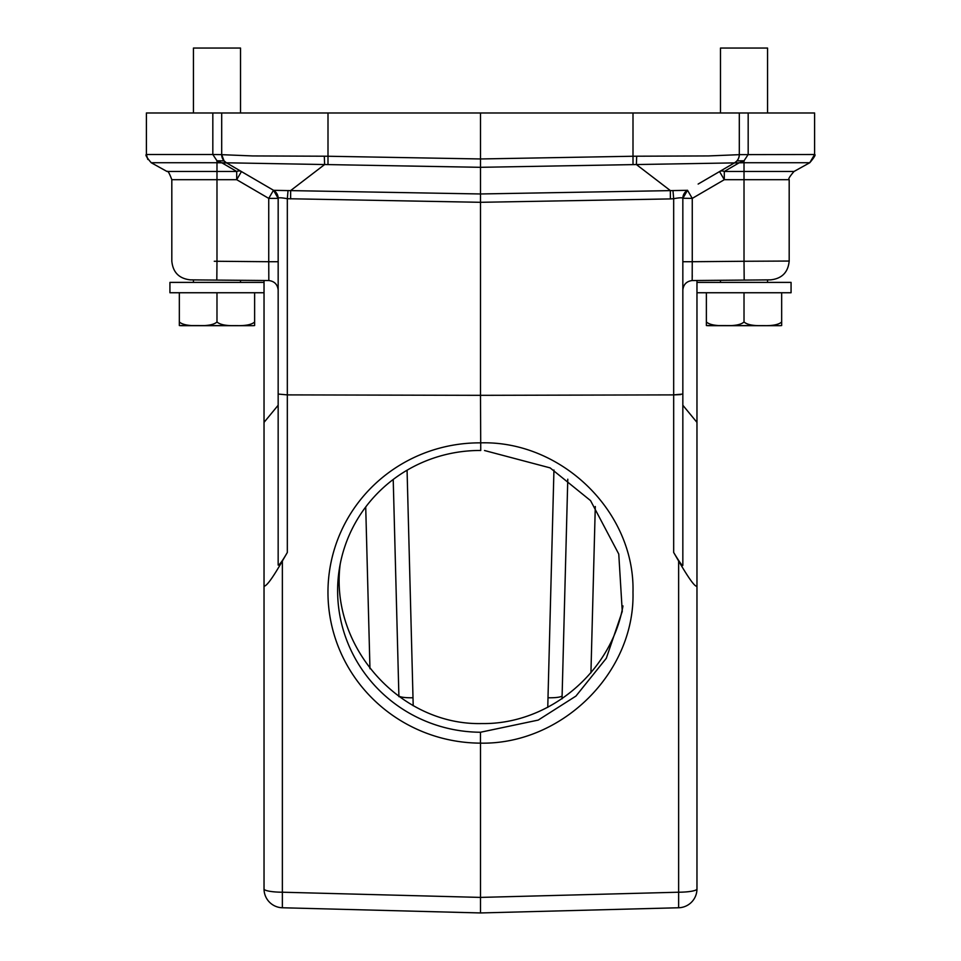<?xml version="1.0" encoding="UTF-8"?>
<svg xmlns="http://www.w3.org/2000/svg" width="961" height="961" viewBox="0 0 961 961"><rect width="100%" height="100%" fill="white"/><g stroke="black" fill="none" stroke-linecap="round" stroke-linejoin="round"><path stroke-width="1.44" d="M278.161 272.936L278.161 261.716L268.744 261.716L268.828 280.54C274.39 281.249 277.501 284.384 278.161 289.958L278.161 405.254L264.035 422.372L264.035 888.949A18.824 3.267 0 0 0 282.366 892.216L282.366 907.761L480.5 912.95L678.634 907.761L678.634 561.008L673.673 552.467L673.673 198.711L670.37 198.915L670.346 190.566L636.386 164.547L744.018 162.733L744.018 160.799L736.931 160.847M254.629 325.539L253.091 325.683L254.629 325.539L254.629 321.959L254.629 325.539L253.091 325.683L180.872 325.683L179.335 325.539L179.335 321.959L179.335 325.539L180.872 325.683L253.091 325.683L179.335 325.539M278.161 198.386A9.406 9.406 0 0 0 273.489 190.266A9.406 9.406 -90 0 1 278.161 198.386L273.489 190.266A9.406 9.406 -90 0 1 278.161 198.386A9.406 9.406 0 0 0 273.489 190.266L278.161 198.266C278.618 197.51 281.681 197.654 287.327 198.711L480.5 202.303L480.5 167.31L226.412 162.793L273.489 190.266L268.744 198.386L278.161 198.386M264.035 476.284L264.035 841.428M276.011 192.392L277.837 195.948M240.514 112.99L240.514 48.05L193.449 48.05L193.449 112.99M767.551 112.99L767.551 48.05L720.486 48.05L720.486 112.99M751.202 112.99L753.628 112.99M207.24 112.99L208.705 112.99M264.035 280.504L264.035 422.372M276.876 193.641L273.645 190.35M739.249 155.658L739.309 154.637L814.604 154.505L814.604 112.99L739.309 112.99L739.309 154.637L739.309 112.99L221.691 112.99L221.691 154.637L224.045 160.859L216.982 160.787L216.982 162.733L221.919 162.841L236.706 171.466A9.406 6.319 120.3 0 1 241.415 171.551M736.643 161.208L734.853 162.637M748.175 112.99L748.175 154.505L744.018 160.799L739.393 162.781L734.348 162.938M781.665 325.539L780.128 325.683L781.665 325.539L781.665 321.959L781.665 325.539L780.128 325.683L707.909 325.683L706.371 325.539L706.371 321.959L706.371 325.539L707.909 325.683L780.128 325.683L706.371 325.539M706.371 292.745L706.371 321.959C709.374 324.698 715.645 325.923 725.195 325.623C734.853 325.923 741.123 324.698 744.018 321.959C747.021 324.698 753.292 325.923 762.842 325.623C772.488 325.923 778.77 324.698 781.665 321.959L781.665 292.745M744.018 321.959L744.018 292.745M696.965 292.745L791.071 292.745L791.071 282.39L696.965 282.39L696.965 292.745M767.551 282.39L767.551 279.903L744.018 280.095M720.498 280.3L720.486 282.39M670.37 198.915L480.5 202.303L480.5 395.331L287.327 394.887L278.161 394.058L287.327 394.887L287.327 198.711L288.036 190.566L480.5 193.966L687.259 190.326L682.839 198.386L687.511 190.266L682.839 198.386A9.406 9.406 0 0 1 687.511 190.266L692.256 198.386L724.294 179.695L789.185 179.695L789.185 261.044L744.018 261.272L744.186 280.095L745.76 280.071L692.172 280.54L692.256 261.716L744.018 261.272L744.018 162.733L809.763 162.733L814.604 154.505C815.913 154.637 814.291 157.376 809.763 162.733L794.026 171.466L724.294 171.466L724.294 179.695L719.549 171.575M682.839 287.603L682.839 289.958C683.499 284.384 686.61 281.249 692.172 280.54C686.61 281.249 683.499 284.384 682.839 289.958L682.839 287.363M696.965 280.504L696.965 422.372L682.839 405.254L682.839 565.08L682.839 198.266L692.256 198.386L692.256 261.716L682.839 261.716L682.839 273.501M684.088 193.714L687.247 190.302M480.5 743.141A152.463 150.096 8.6 0 1 327.965 592.3A152.463 150.096 8.6 0 1 480.5 442.853C561.717 440.414 635.113 511.913 632.987 592.312C634.981 672.832 561.717 744.787 480.5 743.141L480.5 897.406L678.634 892.216A18.824 3.267 0 0 0 696.965 888.949L696.965 476.284M678.634 907.761A18.824 18.824 0 0 0 696.965 888.949L696.965 422.372M682.839 272.936L682.839 261.764M692.244 275.074L692.244 277.092M744.186 280.095L770.662 279.855C781.942 278.606 788.116 272.335 789.185 261.044C788.116 272.335 781.942 278.606 770.662 279.855L770.59 279.855M698.142 184.056L734.588 162.793A9.406 9.406 59.7 0 0 739.261 154.673L708.437 155.934L636.687 156.211L636.386 164.547L480.5 167.31L480.5 112.99M278.161 405.254L278.161 565.08C279.279 565.284 282.342 561.08 287.327 552.467L282.366 561.008L282.366 892.216L480.5 897.406L480.5 912.95L480.5 897.406M179.335 292.745L179.335 321.959C182.338 324.698 188.608 325.923 198.158 325.623C207.816 325.923 214.087 324.698 216.982 321.959C219.985 324.698 226.255 325.923 235.805 325.623C245.463 325.923 251.734 324.698 254.629 321.959L254.629 292.745M216.982 321.959L216.982 292.745M169.929 292.745L264.035 292.745L264.035 282.39L169.929 282.39L169.929 292.745M240.514 280.3L240.514 282.39M196.621 279.915L190.338 279.855C179.058 278.606 172.884 272.335 171.815 261.044C172.884 272.335 179.058 278.606 190.338 279.855L190.47 279.855M241.451 171.575L236.706 179.695L236.706 171.466L216.982 171.466L216.982 261.272L214.279 261.26M223.925 160.727L226.364 162.757L221.607 162.781L216.982 160.799L212.825 154.505L221.691 154.637L221.691 112.99L146.396 112.99L146.396 154.505L212.825 154.505L212.825 112.99M226.364 162.769L226.412 162.793A9.406 9.406 -59.7 0 1 221.739 154.673L221.691 154.637A9.406 9.406 -59.5 0 0 226.364 162.769L224.261 161.112M221.739 154.673L252.575 155.934L324.313 156.211L324.614 164.547L290.654 190.566L290.63 198.915M288.036 190.59L273.741 190.326M278.161 287.603L278.161 289.958C277.501 284.384 274.39 281.249 268.828 280.54L268.792 279.627M278.161 261.716L278.161 273.501M268.828 280.54L193.509 279.891M278.161 289.958L278.161 287.363M215.24 280.071L216.814 280.095L215.24 280.071L216.814 280.095L216.982 261.272L268.744 261.716L268.744 198.386L236.706 179.695L171.815 179.695L171.815 261.044M278.161 199.131L278.161 394.046L278.185 198.17M484.5 450.517L550.112 467.875L590.559 500.621L618.764 554.053L622.26 611.4L606.307 658.297L575.927 696.088L538.22 720.089L480.5 732.246A143.057 140.835 -171.4 0 1 339.173 570.029A143.057 140.835 -171.4 0 1 480.74 450.481L480.5 395.331L673.673 394.887L682.839 394.058M672.964 190.59L673.673 198.711C679.187 197.666 682.25 197.51 682.839 198.266L682.851 198.122M682.839 565.08C682.983 567.026 679.92 562.822 673.673 552.467M696.965 586.222C695.007 587.051 688.905 578.654 678.634 561.008M738.757 157.832L738.288 158.913M739.273 155.526L739.309 154.637A9.406 9.406 59.7 0 1 734.636 162.769A9.406 9.406 59.7 0 0 739.309 154.637L739.261 154.673M636.723 156.211L632.999 156.247L632.999 112.99M328.001 112.99L328.001 156.247L324.277 156.211M264.035 586.222C266.69 586.138 272.792 577.741 282.366 561.008M562.029 698.851L567.783 479.191M553.944 470.025L547.998 697.758A14.115 2.451 -178.5 0 0 562.113 695.68M393.217 479.455L398.911 696.665M398.887 695.68A14.115 2.451 178.5 0 0 413.002 697.758L407.068 470.217M340.218 563.987C329.407 646.128 399.86 725.531 481.809 723.561C548.695 724.63 611.232 672.52 622.98 605.923M680.676 394.587L673.673 394.887M282.366 907.761A18.824 18.824 0 0 1 264.035 888.949M210.687 280.035L215.048 280.071M480.452 743.141L480.464 732.246M719.585 171.551A9.406 6.319 -120.3 0 1 724.294 171.466L739.081 162.841M287.327 394.887L287.327 552.467M226.652 162.938L221.919 162.841M166.974 171.466L151.237 162.733L166.974 171.466C167.827 170.493 169.436 173.244 171.815 179.695C169.436 173.244 167.827 170.493 166.974 171.466L216.982 171.466L216.982 162.733L151.237 162.733C146.745 157.532 145.123 154.781 146.396 154.505L147.79 159.43M633.011 164.583L632.999 156.247L480.5 158.961L328.001 156.247L327.989 164.583M547.998 697.758L547.77 707.38M413.194 705.746L413.002 697.758M365.721 506.976L369.961 668.736M590.931 672.88L595.291 506.519M736.102 161.748L734.672 162.745M789.185 179.695C787.924 179.419 789.534 176.68 794.026 171.466C789.534 176.68 787.924 179.419 789.185 179.695M193.449 282.39L193.449 279.903M739.081 156.715L738.913 157.364M738.42 158.637L737.976 159.466"/></g></svg>

